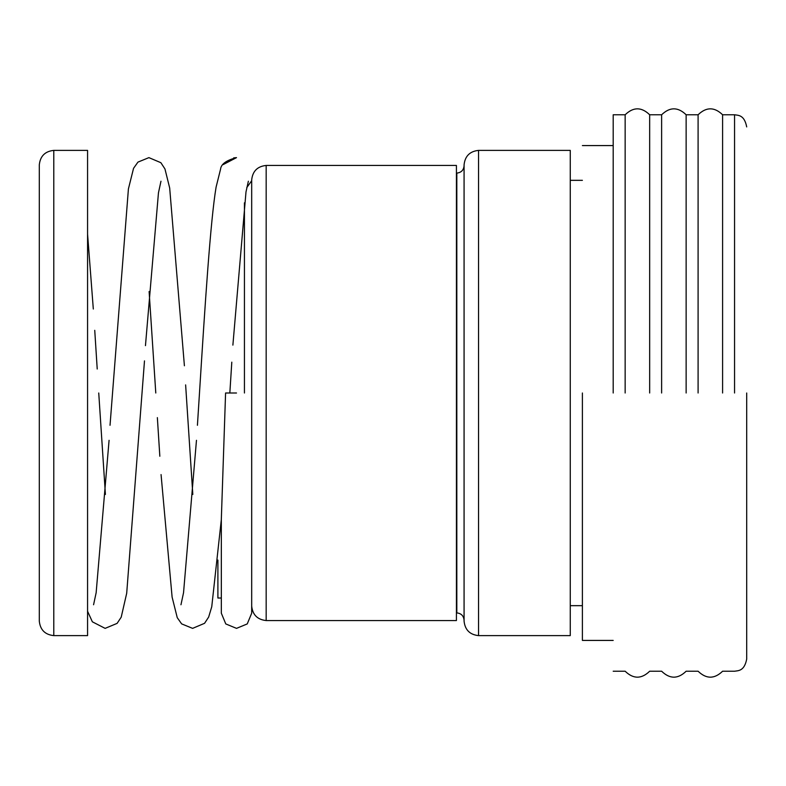<?xml version="1.0" encoding="UTF-8"?>
<svg xmlns="http://www.w3.org/2000/svg" width="786" height="786" viewBox="0 0 786 786"><rect width="100%" height="100%" fill="white"/><g stroke="black" fill="none" stroke-linecap="round" stroke-linejoin="round"><path stroke-width="1.18" d="M625.155 393L625.155 114.776L625.155 393M613.198 393L613.198 114.776L613.198 393M649.668 393L649.668 114.776L649.668 393M661.625 393L661.625 114.776L661.625 393M686.139 393L686.139 114.776L686.139 393M698.096 393L698.096 114.776L698.096 393M722.599 393L722.599 114.776L722.599 393M746.7 393L746.7 659.09L746.7 393M478.556 635.619C469.822 634.695 464.988 629.861 464.074 621.127L464.074 164.873C464.988 156.139 469.822 151.305 478.556 150.381L478.556 635.619L570.263 635.619L570.263 150.381L478.556 150.381M464.074 620.154C463.612 615.792 461.195 613.375 456.823 612.913L456.823 173.087C461.195 172.625 463.612 170.208 464.074 165.846M223.145 164.598L236.507 157.632L233.658 157.888M266.169 165.443L266.169 620.557L456.42 620.557L456.42 165.443L266.169 165.443C257.435 166.357 252.611 171.191 251.687 179.925L251.687 613.198L247.236 623.927L236.507 628.368L225.779 623.927L221.328 613.198L221.328 519.271L225.582 393L236.507 393C256.079 393 256.079 393 236.507 393M582.397 393L582.397 640.423L582.397 393M53.792 635.619C45.048 634.695 40.224 629.861 39.3 621.127L39.3 164.873C40.224 156.139 45.048 151.305 53.792 150.381L53.792 635.619L87.57 635.619L87.57 150.381L53.792 150.381M266.169 620.557C257.435 619.643 252.611 614.809 251.687 606.075M246.775 187.599L251.687 180.741M221.328 598.018L217.899 598.018L217.899 560.064M734.556 393L734.556 114.776L734.556 393M244.436 393L244.436 202.817M746.7 659.09C744.342 671.185 738.378 670.605 734.556 671.224L722.599 671.224C714.435 679.143 706.26 679.143 698.096 671.224L686.139 671.224C677.964 679.143 669.8 679.143 661.625 671.224L649.668 671.224C641.494 679.143 633.329 679.143 625.155 671.224L613.198 671.224M613.198 114.776L625.155 114.776C633.329 106.857 641.494 106.857 649.668 114.776L661.625 114.776C669.8 106.857 677.964 106.857 686.139 114.776L698.096 114.776C706.26 106.857 714.435 106.857 722.599 114.776L734.556 114.776C738.378 115.395 744.342 114.815 746.7 126.91M582.397 605.672L570.263 605.672M582.397 180.328L570.263 180.328M184.405 365.775L169.678 187.992L164.952 168.931L160.865 162.692L148.908 157.632L137.943 162.113L133.551 168.322L128.413 188.915L110.03 425.295M109.077 440.307L96.147 592.723L93.573 604.758M105.412 494.463L98.741 393M155.785 393L149.114 291.537M160.973 181.222L158.458 192.835L145.459 345.644M144.486 360.892L126.703 593.224L121.211 617.177L117.104 623.377L105.118 628.368L92.365 621.814L87.57 611.272M236.507 157.632C226.378 160.275 221.062 164.117 220.561 169.167L216.091 187.127C210.422 221.033 205.008 305.115 199.487 393L197.424 425.295M196.471 440.307L183.541 592.723L180.967 604.758M192.816 494.463L185.624 384.894M248.366 181.222L245.998 191.922L232.882 345.123M231.801 362.159L229.836 393M157.357 417.621L159.833 456.244M161.061 474.577L172.105 597.085L177.253 617.678L181.645 623.888L192.609 628.368L204.566 623.308L208.654 617.069L211.748 606.782L221.328 519.566M87.57 234.14L93.308 309.016M94.742 330.326L97.218 369.017M613.198 640.423L582.397 640.423M613.198 145.577L582.397 145.577"/></g></svg>
